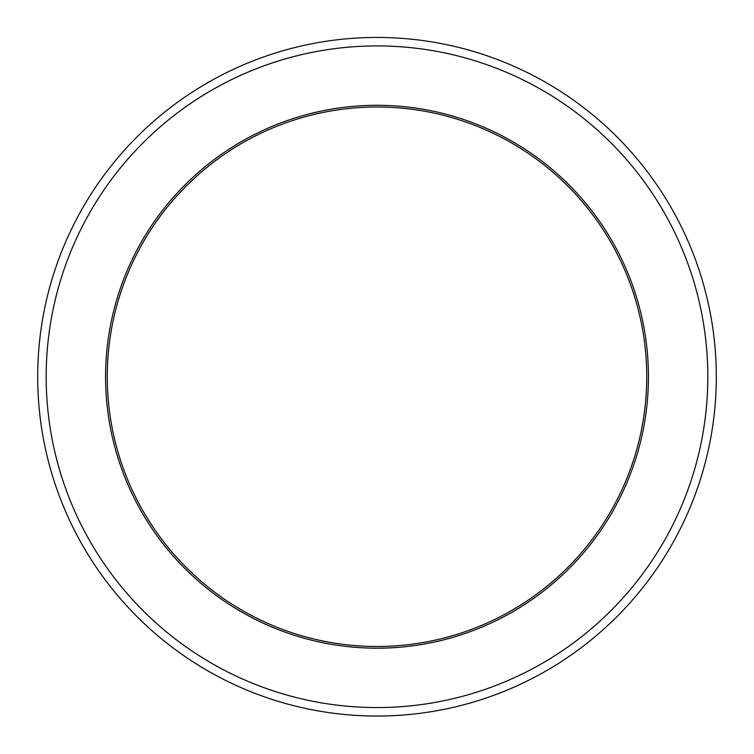 <?xml version="1.0" encoding="UTF-8"?>
<svg xmlns="http://www.w3.org/2000/svg" width="754" height="754" viewBox="0 0 754 754"><rect width="100%" height="100%" fill="white"/><g stroke="black" fill="none" stroke-linecap="round" stroke-linejoin="round"><path stroke-width="1.13" d="M648.44 376.746A271.44 271.44 0 0 1 377 648.186A271.44 271.44 0 0 1 105.56 376.746A271.44 271.44 0 0 1 377 105.306A271.44 271.44 0 0 1 648.44 376.746A271.44 271.44 0 0 0 377 105.306A271.44 271.44 0 0 0 105.56 376.746M716.3 376.746A339.3 339.3 0 0 1 377 716.046A339.3 339.3 0 0 1 37.7 376.746A339.3 339.3 0 0 1 377 37.446A339.3 339.3 0 0 1 716.3 376.746A339.3 339.3 0 0 1 377 716.046A339.3 339.3 0 0 1 37.7 376.746M646.744 376.746A269.743 269.743 0 0 1 377 646.489A269.743 269.743 0 0 1 107.257 376.746A269.743 269.743 0 0 1 377 107.002A269.743 269.743 0 0 1 646.744 376.746M707.817 376.746A330.817 330.817 0 0 1 377 707.563A330.817 330.817 0 0 1 46.182 376.746A330.817 330.817 0 0 1 377 45.928A330.817 330.817 0 0 1 707.817 376.746"/></g></svg>
